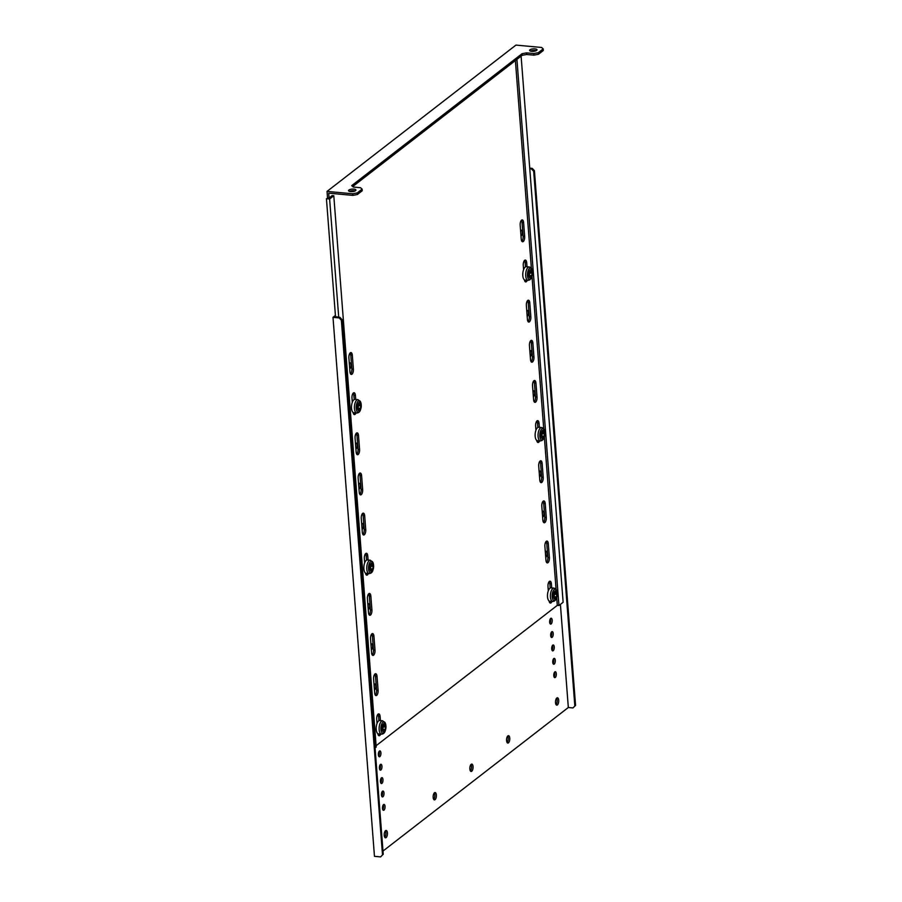 <?xml version="1.0" encoding="UTF-8"?>
<svg xmlns="http://www.w3.org/2000/svg" width="902" height="902" viewBox="0 0 902 902"><rect width="100%" height="100%" fill="white"/><g stroke="black" fill="none" stroke-linecap="round" stroke-linejoin="round"><path stroke-width="1.35" d="M434.29 792.926A3.698 1.578 -84.7 0 1 434.809 794.842A3.698 1.578 -84.7 0 1 433.693 799.364M433.174 797.447A3.698 1.578 -84.7 0 1 435.102 792.531A3.698 1.578 -84.7 0 1 436.354 794.989A3.698 1.578 -84.7 0 1 434.426 799.905A3.698 1.578 -84.7 0 1 433.174 797.447M507.702 736.077A3.698 1.578 -84.7 0 1 508.221 737.994A3.698 1.578 -84.7 0 1 507.104 742.515M506.574 740.598A3.698 1.578 -84.7 0 1 508.514 735.671A3.698 1.578 -84.7 0 1 509.765 738.129A3.698 1.578 -84.7 0 1 507.826 743.056A3.698 1.578 -84.7 0 1 506.574 740.598M556.038 704.609A3.698 1.578 95.3 0 0 557.154 700.087A3.698 1.578 95.3 0 0 556.635 698.171M558.699 700.223A3.698 1.578 95.3 0 0 557.447 697.776A3.698 1.578 95.3 0 0 555.519 702.692A3.698 1.578 95.3 0 0 556.771 705.15A3.698 1.578 95.3 0 0 558.699 700.223M553.027 663.579A2.965 1.263 95.3 0 0 553.749 660.185A2.965 1.263 95.3 0 0 553.467 658.911M555.294 660.332A2.965 1.263 95.3 0 0 554.29 658.37A2.965 1.263 95.3 0 0 552.746 662.305A2.965 1.263 95.3 0 0 553.749 664.267A2.965 1.263 95.3 0 0 555.294 660.332M552.001 650.195A2.965 1.263 95.3 0 0 552.723 646.802A2.965 1.263 95.3 0 0 552.43 645.528M554.256 646.948A2.965 1.263 95.3 0 0 553.264 644.986A2.965 1.263 95.3 0 0 551.72 648.921A2.965 1.263 95.3 0 0 552.712 650.883A2.965 1.263 95.3 0 0 554.256 646.948M550.975 636.823A2.965 1.263 95.3 0 0 551.697 633.429A2.965 1.263 95.3 0 0 551.404 632.144M553.23 633.565A2.965 1.263 95.3 0 0 552.227 631.603A2.965 1.263 95.3 0 0 550.682 635.538A2.965 1.263 95.3 0 0 551.686 637.5A2.965 1.263 95.3 0 0 553.23 633.565M549.938 623.44A2.965 1.263 95.3 0 0 550.66 620.046A2.965 1.263 95.3 0 0 550.378 618.761M552.204 620.181A2.965 1.263 95.3 0 0 551.201 618.22A2.965 1.263 95.3 0 0 549.656 622.154A2.965 1.263 95.3 0 0 550.66 624.116A2.965 1.263 95.3 0 0 552.204 620.181M545.496 554.302A2.965 1.263 95.3 0 0 545.518 553.14A2.965 1.263 95.3 0 0 545.327 552.125M545.721 557.188A2.965 1.263 95.3 0 0 547.052 553.276A2.965 1.263 95.3 0 0 546.048 551.314A2.965 1.263 95.3 0 0 545.304 551.753M542.406 514.163A2.965 1.263 95.3 0 0 542.429 512.99A2.965 1.263 95.3 0 0 542.237 511.986M542.632 517.049A2.965 1.263 95.3 0 0 543.962 513.137A2.965 1.263 95.3 0 0 542.97 511.163A2.965 1.263 95.3 0 0 542.215 511.614M539.317 474.012A2.965 1.263 95.3 0 0 539.34 472.851A2.965 1.263 95.3 0 0 539.148 471.836M539.543 476.899A2.965 1.263 95.3 0 0 540.873 472.986A2.965 1.263 95.3 0 0 539.881 471.024A2.965 1.263 95.3 0 0 539.125 471.464M533.138 393.723A2.965 1.263 95.3 0 0 533.161 392.562A2.965 1.263 95.3 0 0 532.969 391.547M533.364 396.621A2.965 1.263 95.3 0 0 534.694 392.697A2.965 1.263 95.3 0 0 533.702 390.735A2.965 1.263 95.3 0 0 532.947 391.175M530.049 353.584A2.965 1.263 95.3 0 0 530.072 352.411A2.965 1.263 95.3 0 0 529.88 351.408M530.275 356.47A2.965 1.263 95.3 0 0 531.605 352.558A2.965 1.263 95.3 0 0 530.613 350.596A2.965 1.263 95.3 0 0 529.857 351.036M526.96 313.434A2.965 1.263 95.3 0 0 526.982 312.272A2.965 1.263 95.3 0 0 526.791 311.258M527.185 316.331A2.965 1.263 95.3 0 0 528.516 312.408A2.965 1.263 95.3 0 0 527.523 310.446A2.965 1.263 95.3 0 0 526.768 310.886M520.781 233.144A2.965 1.263 95.3 0 0 520.804 231.983A2.965 1.263 95.3 0 0 520.623 230.968M521.006 236.042A2.965 1.263 95.3 0 0 522.337 232.118A2.965 1.263 95.3 0 0 521.345 230.157A2.965 1.263 95.3 0 0 520.589 230.596M554.065 676.962A2.965 1.263 95.3 0 0 554.786 673.568A2.965 1.263 95.3 0 0 554.493 672.283M556.32 673.715A2.965 1.263 95.3 0 0 555.316 671.742A2.965 1.263 95.3 0 0 553.772 675.677A2.965 1.263 95.3 0 0 554.775 677.65A2.965 1.263 95.3 0 0 556.32 673.715M470.991 764.501A3.698 1.578 -84.7 0 1 471.52 766.418A3.698 1.578 -84.7 0 1 470.404 770.939M469.874 769.023A3.698 1.578 -84.7 0 1 471.802 764.107A3.698 1.578 -84.7 0 1 473.054 766.565A3.698 1.578 -84.7 0 1 471.126 771.481A3.698 1.578 -84.7 0 1 469.874 769.023M385.357 830.832A3.698 1.578 -84.7 0 1 385.876 832.749A3.698 1.578 -84.7 0 1 384.759 837.27M384.229 835.353A3.698 1.578 -84.7 0 1 386.169 830.438A3.698 1.578 -84.7 0 1 387.42 832.896A3.698 1.578 -84.7 0 1 385.481 837.811A3.698 1.578 -84.7 0 1 384.229 835.353M382.177 791.573A2.965 1.263 -84.7 0 1 382.471 792.847A2.965 1.263 -84.7 0 1 381.749 796.24M381.467 794.966A2.965 1.263 -84.7 0 1 383.012 791.031A2.965 1.263 -84.7 0 1 384.004 792.993A2.965 1.263 -84.7 0 1 382.459 796.928A2.965 1.263 -84.7 0 1 381.467 794.966M383.215 804.956A2.965 1.263 -84.7 0 1 383.497 806.23A2.965 1.263 -84.7 0 1 382.775 809.624M382.493 808.35A2.965 1.263 -84.7 0 1 384.038 804.415A2.965 1.263 -84.7 0 1 385.041 806.377A2.965 1.263 -84.7 0 1 383.497 810.312A2.965 1.263 -84.7 0 1 382.493 808.35M381.151 778.189A2.965 1.263 -84.7 0 1 381.445 779.475A2.965 1.263 -84.7 0 1 380.723 782.868M380.43 781.583A2.965 1.263 -84.7 0 1 381.974 777.648A2.965 1.263 -84.7 0 1 382.978 779.61A2.965 1.263 -84.7 0 1 381.433 783.545A2.965 1.263 -84.7 0 1 380.43 781.583M380.125 764.806A2.965 1.263 -84.7 0 1 380.407 766.091A2.965 1.263 -84.7 0 1 379.686 769.485M379.404 768.2A2.965 1.263 -84.7 0 1 380.948 764.265A2.965 1.263 -84.7 0 1 381.952 766.226A2.965 1.263 -84.7 0 1 380.407 770.161A2.965 1.263 -84.7 0 1 379.404 768.2M379.088 751.422A2.965 1.263 -84.7 0 1 379.381 752.708A2.965 1.263 -84.7 0 1 378.66 756.101M378.378 754.816A2.965 1.263 -84.7 0 1 379.922 750.881A2.965 1.263 -84.7 0 1 380.915 752.843A2.965 1.263 -84.7 0 1 379.37 756.789A2.965 1.263 -84.7 0 1 378.378 754.816M374.048 684.787A2.965 1.263 -84.7 0 1 374.229 685.802A2.965 1.263 -84.7 0 1 374.217 686.963M374.014 684.415A2.965 1.263 -84.7 0 1 374.77 683.975A2.965 1.263 -84.7 0 1 375.773 685.937A2.965 1.263 -84.7 0 1 374.431 689.861M370.959 644.648A2.965 1.263 -84.7 0 1 371.139 645.652A2.965 1.263 -84.7 0 1 371.128 646.824M370.925 644.276A2.965 1.263 -84.7 0 1 371.68 643.836A2.965 1.263 -84.7 0 1 372.684 645.798A2.965 1.263 -84.7 0 1 371.353 649.711M367.869 604.498A2.965 1.263 -84.7 0 1 368.05 605.513A2.965 1.263 -84.7 0 1 368.039 606.674M367.836 604.126A2.965 1.263 -84.7 0 1 368.591 603.686A2.965 1.263 -84.7 0 1 369.594 605.648A2.965 1.263 -84.7 0 1 368.264 609.572M361.691 524.209A2.965 1.263 -84.7 0 1 361.871 525.223A2.965 1.263 -84.7 0 1 361.86 526.385M361.668 523.837A2.965 1.263 -84.7 0 1 362.412 523.397A2.965 1.263 -84.7 0 1 363.416 525.359A2.965 1.263 -84.7 0 1 362.085 529.282M358.601 484.07A2.965 1.263 -84.7 0 1 358.793 485.073A2.965 1.263 -84.7 0 1 358.77 486.246M358.579 483.697A2.965 1.263 -84.7 0 1 359.323 483.258A2.965 1.263 -84.7 0 1 360.326 485.22A2.965 1.263 -84.7 0 1 358.996 489.132M355.512 443.919A2.965 1.263 -84.7 0 1 355.704 444.934A2.965 1.263 -84.7 0 1 355.681 446.095M355.489 443.547A2.965 1.263 -84.7 0 1 356.234 443.107A2.965 1.263 -84.7 0 1 357.237 445.069A2.965 1.263 -84.7 0 1 355.907 448.993M349.333 363.63A2.965 1.263 -84.7 0 1 349.525 364.645A2.965 1.263 -84.7 0 1 349.502 365.806M349.311 363.258A2.965 1.263 -84.7 0 1 350.055 362.818A2.965 1.263 -84.7 0 1 351.058 364.78A2.965 1.263 -84.7 0 1 349.728 368.704M349.908 353.234A2.965 1.263 -84.7 0 1 349.142 355.016M352.998 393.373A2.965 1.263 -84.7 0 1 352.231 395.155M356.087 433.524A2.965 1.263 -84.7 0 1 355.32 435.305M359.176 473.663A2.965 1.263 -84.7 0 1 358.41 475.444M362.266 513.813A2.965 1.263 -84.7 0 1 361.499 515.594M365.355 553.952A2.965 1.263 -84.7 0 1 364.588 555.733M368.444 594.091A2.965 1.263 -84.7 0 1 367.678 595.884M371.534 634.241A2.965 1.263 -84.7 0 1 370.767 636.023M374.623 674.38A2.965 1.263 -84.7 0 1 373.856 676.173M377.712 714.531A2.965 1.263 -84.7 0 1 376.946 716.312M572.95 707.935L575.566 705.42L572.95 707.935L568.328 707.506L382.989 851.06M382.516 854.949L380.621 856.9L382.516 854.949L341.362 320.221L339.152 317.899L332.996 317.324L335.42 315.452M332.996 317.324L374.465 856.336L380.621 856.9M548.224 583.65A2.965 1.263 95.3 0 0 548.991 581.869M545.135 543.511A2.965 1.263 95.3 0 0 545.902 541.719M542.046 503.361A2.965 1.263 95.3 0 0 542.812 501.58M538.956 463.222A2.965 1.263 95.3 0 0 539.723 461.429M535.867 423.072A2.965 1.263 95.3 0 0 536.645 421.29M532.778 382.933A2.965 1.263 95.3 0 0 533.556 381.14M529.688 342.783A2.965 1.263 95.3 0 0 530.466 341.001M526.599 302.644A2.965 1.263 95.3 0 0 527.377 300.851M523.51 262.493A2.965 1.263 95.3 0 0 524.288 260.712M520.42 222.354A2.965 1.263 95.3 0 0 521.198 220.562M568.328 707.506L560.401 604.396M335.51 316.703L339.885 317.324L342.095 319.658L341.362 320.221M339.152 317.899L339.885 317.324M383.249 854.386L342.095 319.658M574.833 705.984L533.691 171.267L531.47 168.933L529.778 168.775M531.47 168.933L532.214 168.358L529.733 168.133M532.214 168.358L534.424 170.692L533.691 171.267M575.566 705.42L534.424 170.692M348.905 190.04A3.698 1.24 -4.4 0 0 348.544 190.626A3.698 1.24 -4.4 0 0 351.464 191.619A3.698 1.24 -4.4 0 0 355.568 190.649A3.698 1.24 -4.4 0 0 355.929 190.063A3.698 1.24 -4.4 0 0 353.009 189.07A3.698 1.24 -4.4 0 0 348.905 190.04M529.97 49.79A3.698 1.24 -4.4 0 0 529.621 50.388A3.698 1.24 -4.4 0 0 532.541 51.369A3.698 1.24 -4.4 0 0 536.645 50.411A3.698 1.24 -4.4 0 0 537.006 49.813A3.698 1.24 -4.4 0 0 534.074 48.832A3.698 1.24 -4.4 0 0 529.97 49.79M353.392 369.132L352.321 355.219A3.991 1.703 95.3 0 0 350.968 352.569A3.991 1.703 95.3 0 0 348.894 357.868L349.965 371.793A3.991 1.703 95.3 0 0 351.306 374.431A3.991 1.703 95.3 0 0 353.392 369.132L351.848 368.997L350.777 355.072A3.991 1.703 95.3 0 0 350.168 352.93M350.574 373.935A3.991 1.703 95.3 0 0 351.848 368.997M355.715 399.428L355.411 395.369A3.991 1.703 95.3 0 0 354.058 392.72A3.991 1.703 95.3 0 0 351.983 398.019L352.31 402.303M354.204 399.563L353.866 395.223A3.991 1.703 95.3 0 0 353.257 393.08M353.663 414.074A3.991 1.703 95.3 0 0 354.43 412.812M353.11 412.485A3.991 1.703 95.3 0 0 354.396 414.582A3.991 1.703 95.3 0 0 355.974 412.958M359.571 449.421L358.5 435.508A3.991 1.703 95.3 0 0 357.147 432.859A3.991 1.703 95.3 0 0 355.072 438.158L356.143 452.082A3.991 1.703 95.3 0 0 357.485 454.721A3.991 1.703 95.3 0 0 359.571 449.421L358.026 449.286L356.955 435.362A3.991 1.703 95.3 0 0 356.346 433.219M356.752 454.225A3.991 1.703 95.3 0 0 358.026 449.286M362.66 489.572L361.589 475.658A3.991 1.703 95.3 0 0 360.236 473.009A3.991 1.703 95.3 0 0 358.162 478.308L359.233 492.221A3.991 1.703 95.3 0 0 360.575 494.871A3.991 1.703 95.3 0 0 362.66 489.572L361.116 489.425L360.045 475.512A3.991 1.703 95.3 0 0 359.424 473.37M359.842 494.364A3.991 1.703 95.3 0 0 361.116 489.425M365.75 529.711L364.679 515.797A3.991 1.703 95.3 0 0 363.326 513.148A3.991 1.703 95.3 0 0 361.251 518.447L362.322 532.372A3.991 1.703 95.3 0 0 363.664 535.01A3.991 1.703 95.3 0 0 365.75 529.711L364.205 529.575L363.134 515.651A3.991 1.703 95.3 0 0 362.514 513.509M362.931 534.514A3.991 1.703 95.3 0 0 364.205 529.575M368.072 560.007L367.768 555.936A3.991 1.703 95.3 0 0 366.415 553.298A3.991 1.703 95.3 0 0 364.34 558.597L364.667 562.882M366.562 560.142L366.223 555.801A3.991 1.703 95.3 0 0 365.603 553.659M366.02 574.653A3.991 1.703 95.3 0 0 366.787 573.39M365.468 573.063A3.991 1.703 95.3 0 0 366.753 575.16A3.991 1.703 95.3 0 0 368.32 573.537M371.917 610L370.846 596.087A3.991 1.703 95.3 0 0 369.504 593.437A3.991 1.703 95.3 0 0 367.43 598.736L368.501 612.661A3.991 1.703 95.3 0 0 369.843 615.299A3.991 1.703 95.3 0 0 371.917 610L370.384 609.865L369.313 595.94A3.991 1.703 95.3 0 0 368.692 593.798M369.11 614.803A3.991 1.703 95.3 0 0 370.384 609.865M375.007 650.15L373.935 636.226A3.991 1.703 95.3 0 0 372.594 633.587A3.991 1.703 95.3 0 0 370.519 638.887L371.59 652.8A3.991 1.703 95.3 0 0 372.932 655.45A3.991 1.703 95.3 0 0 375.007 650.15L373.473 650.004L372.402 636.09A3.991 1.703 95.3 0 0 371.782 633.948M372.199 654.942A3.991 1.703 95.3 0 0 373.473 650.004M524.671 236.471L523.6 222.557A3.991 1.703 95.3 0 0 522.258 219.908A3.991 1.703 95.3 0 0 520.172 225.207L521.243 239.131A3.991 1.703 95.3 0 0 522.596 241.77A3.991 1.703 95.3 0 0 524.671 236.471L523.137 236.335L522.066 222.411A3.991 1.703 95.3 0 0 521.446 220.268M521.863 241.274A3.991 1.703 95.3 0 0 523.137 236.335M527.005 266.767L526.689 262.696A3.991 1.703 95.3 0 0 525.347 260.058A3.991 1.703 95.3 0 0 523.261 265.357L523.588 269.642M525.483 266.902L525.156 262.561A3.991 1.703 95.3 0 0 524.536 260.419M524.953 281.413A3.991 1.703 95.3 0 0 525.708 280.15M524.4 279.823A3.991 1.703 95.3 0 0 525.686 281.92A3.991 1.703 95.3 0 0 527.253 280.285M530.85 316.76L529.778 302.846A3.991 1.703 95.3 0 0 528.437 300.197A3.991 1.703 95.3 0 0 526.351 305.496L527.422 319.421A3.991 1.703 95.3 0 0 528.764 322.059A3.991 1.703 95.3 0 0 530.85 316.76L529.305 316.625L528.245 302.7A3.991 1.703 95.3 0 0 527.625 300.558M528.042 321.563A3.991 1.703 95.3 0 0 529.305 316.625M533.939 356.91L532.868 342.985A3.991 1.703 95.3 0 0 531.526 340.347A3.991 1.703 95.3 0 0 529.44 345.646L530.511 359.56A3.991 1.703 95.3 0 0 531.853 362.209A3.991 1.703 95.3 0 0 533.939 356.91L532.394 356.764L531.323 342.85A3.991 1.703 95.3 0 0 530.714 340.708M531.131 361.702A3.991 1.703 95.3 0 0 532.394 356.764M537.028 397.049L535.957 383.136A3.991 1.703 95.3 0 0 534.615 380.486A3.991 1.703 95.3 0 0 532.53 385.785L533.601 399.71A3.991 1.703 95.3 0 0 534.942 402.348A3.991 1.703 95.3 0 0 537.028 397.049L535.484 396.914L534.412 382.989A3.991 1.703 95.3 0 0 533.804 380.847M534.221 401.852A3.991 1.703 95.3 0 0 535.484 396.914M539.362 427.345L539.046 423.275A3.991 1.703 95.3 0 0 537.705 420.636A3.991 1.703 95.3 0 0 535.619 425.936L535.946 430.209M537.84 427.469L537.502 423.139A3.991 1.703 95.3 0 0 536.893 420.997M537.31 441.991A3.991 1.703 95.3 0 0 538.066 440.728M536.758 440.401A3.991 1.703 95.3 0 0 538.032 442.499A3.991 1.703 95.3 0 0 539.61 440.864M543.207 477.338L542.136 463.425A3.991 1.703 95.3 0 0 540.783 460.775A3.991 1.703 95.3 0 0 538.708 466.075L539.779 479.988A3.991 1.703 95.3 0 0 541.121 482.638A3.991 1.703 95.3 0 0 543.207 477.338L541.662 477.203L540.591 463.278A3.991 1.703 95.3 0 0 539.982 461.136M540.399 482.13A3.991 1.703 95.3 0 0 541.662 477.203M546.296 517.489L545.225 503.564A3.991 1.703 95.3 0 0 543.872 500.926A3.991 1.703 95.3 0 0 541.798 506.225L542.869 520.138A3.991 1.703 95.3 0 0 544.21 522.788A3.991 1.703 95.3 0 0 546.296 517.489L544.752 517.342L543.68 503.429A3.991 1.703 95.3 0 0 543.072 501.286M543.489 522.281A3.991 1.703 95.3 0 0 544.752 517.342M333.796 195.734L329.613 198.981L326.434 198.688L329.072 197.978L332.15 195.587L333.796 195.734L376.213 747.059L375.052 747.95M521.108 56.138L563.13 602.277L558.947 605.524L516.925 59.374M376.111 745.717L557.312 605.366L558.947 605.524M378.096 690.289L377.025 676.376A3.991 1.703 95.3 0 0 375.683 673.726A3.991 1.703 95.3 0 0 373.608 679.026L374.68 692.95A3.991 1.703 95.3 0 0 376.021 695.589A3.991 1.703 95.3 0 0 378.096 690.289L376.562 690.154L375.491 676.229A3.991 1.703 95.3 0 0 374.871 674.087M549.386 557.628L548.315 543.714A3.991 1.703 95.3 0 0 546.962 541.065A3.991 1.703 95.3 0 0 544.887 546.364L545.958 560.277A3.991 1.703 95.3 0 0 547.3 562.927A3.991 1.703 95.3 0 0 549.386 557.628L547.841 557.481L546.77 543.568A3.991 1.703 95.3 0 0 546.161 541.425M551.708 587.924L551.404 583.853A3.991 1.703 95.3 0 0 550.051 581.215A3.991 1.703 95.3 0 0 547.976 586.514L548.303 590.787M549.104 600.98A3.991 1.703 95.3 0 0 550.389 603.077A3.991 1.703 95.3 0 0 551.968 601.442M380.43 720.585L380.114 716.515A3.991 1.703 95.3 0 0 378.772 713.877A3.991 1.703 95.3 0 0 376.698 719.176L377.025 723.46M377.825 733.642A3.991 1.703 95.3 0 0 379.111 735.739A3.991 1.703 95.3 0 0 380.678 734.104M557.312 605.366L556.703 597.564A5.807 2.481 -84.7 0 1 554.989 600.484A5.807 2.481 -84.7 0 1 552.182 596.617A5.807 2.481 -84.7 0 1 554.38 589.412A5.807 2.481 -84.7 0 1 557.154 592.727C557.041 590.145 555.97 588.611 553.941 588.127L551.032 587.856A6.72 2.875 -84.7 0 0 550.062 588.138A6.72 2.875 -84.7 0 0 547.48 595.399A6.72 2.875 -84.7 0 0 549.792 601.251L552.7 601.51A6.72 2.875 -84.7 0 1 550.4 595.67A6.72 2.875 -84.7 0 1 552.971 588.408A6.72 2.875 -84.7 0 1 553.941 588.127M556.083 589.457L544.357 436.985M543.726 428.878L532 276.418A5.807 2.481 -84.7 0 1 530.275 279.327A5.807 2.481 -84.7 0 1 527.467 275.46A5.807 2.481 -84.7 0 1 529.677 268.255A5.807 2.481 -84.7 0 1 532.439 271.57C532.327 268.988 531.255 267.454 529.226 266.969L526.317 266.699A6.72 2.875 -84.7 0 0 525.347 266.981A6.72 2.875 -84.7 0 0 522.777 274.242A6.72 2.875 -84.7 0 0 525.077 280.094L527.997 280.364A6.72 2.875 -84.7 0 1 525.686 274.512A6.72 2.875 -84.7 0 1 528.256 267.251A6.72 2.875 -84.7 0 1 529.226 266.969M531.368 268.3L515.392 60.569M329.072 197.978L328.7 193.152L352.806 195.384L352.682 193.783L357.226 192.927L362.119 189.138L360.518 187.717L353.336 187.052L351.724 185.632L522.021 53.725L526.576 52.868L533.758 53.534L538.302 52.688L543.196 48.888L541.583 47.468L515.933 45.1L327.031 191.404L327.527 197.831M326.434 198.688L335.533 316.918M375.288 695.092A3.991 1.703 95.3 0 0 376.562 690.154M546.578 562.42A3.991 1.703 95.3 0 0 547.841 557.481M549.668 602.57A3.991 1.703 95.3 0 0 550.423 601.307M550.197 588.048L549.859 583.718A3.991 1.703 95.3 0 0 549.25 581.576M378.378 735.231A3.991 1.703 95.3 0 0 379.144 733.969M378.919 720.721L378.581 716.38A3.991 1.703 95.3 0 0 377.961 714.237M352.682 193.783L327.031 191.404M536.183 50.692A3.698 1.24 -4.4 0 0 530.556 51.121M355.106 190.931A3.698 1.24 -4.4 0 0 349.491 191.359M357.226 192.927L357.35 194.528L362.243 190.739L362.119 189.138M357.35 194.528L352.806 195.384M538.302 52.688L538.426 54.289L543.32 50.501L543.196 48.888M538.426 54.289L533.883 55.146L533.758 53.534M526.576 52.868L526.7 54.481L533.883 55.146M526.7 54.481L522.145 55.326L522.021 53.725M352.75 186.534L522.145 55.326M329.613 198.981L338.712 317.222M385.143 725.806A4.736 2.018 -84.7 0 1 384.861 724.791L384.658 724.689A4.736 2.018 -84.7 0 1 383.542 725.467L383.373 725.828A4.736 2.018 -84.7 0 1 382.933 728.365L382.967 728.827A4.736 2.018 -84.7 0 1 383.654 730.586L383.846 730.688A4.736 2.018 -84.7 0 1 384.974 729.91L385.143 729.549A4.736 2.018 -84.7 0 1 385.582 727.012L385.549 726.55A4.736 2.018 -84.7 0 1 385.143 725.806M378.502 733.912A6.72 2.875 -84.7 0 1 376.799 732.153A6.72 2.875 -84.7 0 1 376.653 724.656A6.72 2.875 -84.7 0 1 379.742 720.518L382.662 720.788A6.72 2.875 -84.7 0 0 379.562 724.926A6.72 2.875 -84.7 0 0 379.719 732.424A6.72 2.875 -84.7 0 0 381.422 734.183L378.502 733.912M555.677 597.474A4.736 2.018 -84.7 0 1 556.241 597.271L556.421 596.91A4.736 2.018 -84.7 0 1 556.861 594.384L556.838 593.911A4.736 2.018 -84.7 0 1 556.151 592.14L555.959 592.028A4.736 2.018 -84.7 0 1 554.831 592.783L554.662 593.133A4.736 2.018 -84.7 0 1 554.211 595.67L554.245 596.132A4.736 2.018 -84.7 0 1 554.922 597.913L555.113 598.015A4.736 2.018 -84.7 0 1 555.677 597.474M543.32 436.895A4.736 2.018 -84.7 0 1 543.883 436.692L544.064 436.331A4.736 2.018 -84.7 0 1 544.504 433.806L544.481 433.343A4.736 2.018 -84.7 0 1 543.793 431.562L543.602 431.449A4.736 2.018 -84.7 0 1 542.474 432.205L542.305 432.565A4.736 2.018 -84.7 0 1 541.865 435.091L541.888 435.553A4.736 2.018 -84.7 0 1 542.564 437.335L542.767 437.447A4.736 2.018 -84.7 0 1 543.32 436.895M540.343 440.931L537.434 440.672A6.72 2.875 -84.7 0 1 535.123 434.82A6.72 2.875 -84.7 0 1 537.705 427.559A6.72 2.875 -84.7 0 1 538.674 427.277L541.583 427.548A6.72 2.875 -84.7 0 0 540.614 427.83A6.72 2.875 -84.7 0 0 538.043 435.091A6.72 2.875 -84.7 0 0 540.343 440.931L542.181 440.447L544.346 436.996A5.807 2.481 -84.7 0 1 542.632 439.905A5.807 2.481 -84.7 0 1 539.824 436.038A5.807 2.481 -84.7 0 1 542.023 428.833A5.807 2.481 -84.7 0 1 544.797 432.148C544.684 429.566 543.613 428.033 541.583 427.548M372.785 565.227A4.736 2.018 -84.7 0 1 372.503 564.212L372.3 564.111A4.736 2.018 -84.7 0 1 371.184 564.889L371.015 565.25A4.736 2.018 -84.7 0 1 370.575 567.786L370.609 568.249A4.736 2.018 -84.7 0 1 371.297 570.008L371.489 570.109A4.736 2.018 -84.7 0 1 372.616 569.331L372.785 568.97A4.736 2.018 -84.7 0 1 373.225 566.433L373.191 565.971A4.736 2.018 -84.7 0 1 372.785 565.227M366.156 573.334A6.72 2.875 -84.7 0 1 364.453 571.575A6.72 2.875 -84.7 0 1 364.295 564.077A6.72 2.875 -84.7 0 1 367.385 559.939L370.305 560.21A6.72 2.875 -84.7 0 0 367.215 564.348A6.72 2.875 -84.7 0 0 367.362 571.845A6.72 2.875 -84.7 0 0 369.065 573.604L366.156 573.334M360.428 404.648A4.736 2.018 -84.7 0 1 360.146 403.634L359.954 403.532A4.736 2.018 -84.7 0 1 358.827 404.31L358.658 404.671A4.736 2.018 -84.7 0 1 358.218 407.208L358.252 407.67A4.736 2.018 -84.7 0 1 358.94 409.429L359.143 409.531A4.736 2.018 -84.7 0 1 360.259 408.753L360.428 408.392A4.736 2.018 -84.7 0 1 360.868 405.855L360.834 405.393A4.736 2.018 -84.7 0 1 360.428 404.648M353.798 412.755A6.72 2.875 -84.7 0 1 352.096 410.996A6.72 2.875 -84.7 0 1 351.938 403.498A6.72 2.875 -84.7 0 1 355.038 399.36L357.947 399.631A6.72 2.875 -84.7 0 0 354.858 403.769A6.72 2.875 -84.7 0 0 355.005 411.267A6.72 2.875 -84.7 0 0 356.707 413.026L353.798 412.755M530.962 276.316A4.736 2.018 -84.7 0 1 531.537 276.113L531.706 275.753A4.736 2.018 -84.7 0 1 532.146 273.227L532.124 272.765A4.736 2.018 -84.7 0 1 531.447 270.983L531.244 270.871A4.736 2.018 -84.7 0 1 530.117 271.626L529.948 271.987A4.736 2.018 -84.7 0 1 529.508 274.512L529.53 274.975A4.736 2.018 -84.7 0 1 530.207 276.756L530.41 276.869A4.736 2.018 -84.7 0 1 530.962 276.316M350.777 355.072L352.321 355.219M353.866 395.223L355.411 395.369M356.955 435.362L358.5 435.508M360.045 475.512L361.589 475.658M363.134 515.651L364.679 515.797M366.223 555.801L367.768 555.936M369.313 595.94L370.846 596.087M372.402 636.09L373.935 636.226M522.066 222.411L523.6 222.557M525.156 262.561L526.689 262.696M528.245 302.7L529.778 302.846M531.323 342.85L532.868 342.985M534.412 382.989L535.957 383.136M537.502 423.139L539.046 423.275M540.591 463.278L542.136 463.425M543.68 503.429L545.225 503.564M378.581 716.38L380.114 716.515M549.859 583.718L551.404 583.853M546.77 543.568L548.315 543.714M375.491 676.229L377.025 676.376M385.582 724.475A4.363 1.86 -84.7 0 1 385.932 726.009A4.363 1.86 -84.7 0 1 385.594 729.65A4.363 1.86 -84.7 0 1 382.572 730.868A4.363 1.86 -84.7 0 1 382.922 724.734A4.363 1.86 -84.7 0 1 385.582 724.475M385.876 725.388L385.425 730.237A5.807 2.481 -84.7 0 1 381.399 731.872A5.807 2.481 -84.7 0 1 381.862 723.697A5.807 2.481 -84.7 0 1 385.413 723.348A5.807 2.481 -84.7 0 1 385.876 725.388L385.357 723.178L382.662 720.788M385.492 725.061A3.574 1.522 -84.7 0 1 385.199 730.09A3.574 1.522 -84.7 0 1 383.023 730.304A3.574 1.522 -84.7 0 1 383.305 725.287A3.574 1.522 -84.7 0 1 385.492 725.061M383.271 726.798L385.582 727.012M383.327 726.347L385.549 726.55M383.294 729.38L385.143 729.549M383.44 729.763L384.974 729.91M554.73 597.124L556.241 597.271M555.587 599.165A4.363 1.86 -84.7 0 1 553.478 596.267A4.363 1.86 -84.7 0 1 555.136 590.855A4.363 1.86 -84.7 0 1 557.222 593.347A4.363 1.86 -84.7 0 1 556.884 596.989A4.363 1.86 -84.7 0 1 555.587 599.165M555.722 598.432A3.574 1.522 -84.7 0 1 553.997 596.053A3.574 1.522 -84.7 0 1 555.35 591.622A3.574 1.522 -84.7 0 1 557.086 593.99A3.574 1.522 -84.7 0 1 555.722 598.432M554.617 593.708L556.838 593.911M554.561 594.17L556.861 594.384M554.583 596.741L556.421 596.91M542.373 436.545L543.883 436.692M543.241 438.586A4.363 1.86 -84.7 0 1 541.121 435.689A4.363 1.86 -84.7 0 1 542.778 430.277A4.363 1.86 -84.7 0 1 544.864 432.768A4.363 1.86 -84.7 0 1 544.526 436.41A4.363 1.86 -84.7 0 1 543.241 438.586M543.365 437.853A3.574 1.522 -84.7 0 1 541.64 435.474A3.574 1.522 -84.7 0 1 542.993 431.043A3.574 1.522 -84.7 0 1 544.729 433.422A3.574 1.522 -84.7 0 1 543.365 437.853M542.26 433.129L544.481 433.343M542.203 433.591L544.504 433.806M542.226 436.162L544.064 436.331M373.236 563.897A4.363 1.86 -84.7 0 1 373.575 565.43A4.363 1.86 -84.7 0 1 373.248 569.072A4.363 1.86 -84.7 0 1 370.215 570.289A4.363 1.86 -84.7 0 1 370.575 564.156A4.363 1.86 -84.7 0 1 373.236 563.897M373.518 564.81L373.067 569.658A5.807 2.481 -84.7 0 1 369.042 571.293A5.807 2.481 -84.7 0 1 369.504 563.119A5.807 2.481 -84.7 0 1 373.056 562.769A5.807 2.481 -84.7 0 1 373.518 564.81L373.011 562.6L370.305 560.21M373.135 564.494A3.574 1.522 -84.7 0 1 372.842 569.512A3.574 1.522 -84.7 0 1 370.666 569.726A3.574 1.522 -84.7 0 1 370.959 564.708A3.574 1.522 -84.7 0 1 373.135 564.494M370.925 566.219L373.225 566.433M370.97 565.768L373.191 565.971M370.936 568.801L372.785 568.97M371.083 569.185L372.616 569.331M360.879 403.318A4.363 1.86 -84.7 0 1 361.228 404.851A4.363 1.86 -84.7 0 1 360.89 408.493A4.363 1.86 -84.7 0 1 357.868 409.722A4.363 1.86 -84.7 0 1 358.218 403.577A4.363 1.86 -84.7 0 1 360.879 403.318M361.161 404.231L360.71 409.08A5.807 2.481 -84.7 0 1 356.685 410.714A5.807 2.481 -84.7 0 1 357.158 402.54A5.807 2.481 -84.7 0 1 360.699 402.191A5.807 2.481 -84.7 0 1 361.161 404.231L360.653 402.021L357.947 399.631M360.777 403.916A3.574 1.522 -84.7 0 1 360.496 408.933A3.574 1.522 -84.7 0 1 358.308 409.158A3.574 1.522 -84.7 0 1 358.601 404.13A3.574 1.522 -84.7 0 1 360.777 403.916M358.568 405.652L360.868 405.855M358.613 405.19L360.834 405.393M358.579 408.223L360.428 408.392M358.725 408.617L360.259 408.753M530.015 275.978L531.537 276.113M530.883 278.008A4.363 1.86 -84.7 0 1 528.764 275.11A4.363 1.86 -84.7 0 1 530.421 269.698A4.363 1.86 -84.7 0 1 532.507 272.19A4.363 1.86 -84.7 0 1 532.169 275.832A4.363 1.86 -84.7 0 1 530.883 278.008M531.007 277.275A3.574 1.522 -84.7 0 1 529.282 274.896A3.574 1.522 -84.7 0 1 530.635 270.465A3.574 1.522 -84.7 0 1 532.372 272.844A3.574 1.522 -84.7 0 1 531.007 277.275M529.902 272.551L532.124 272.765M529.846 273.013L532.146 273.227M529.88 275.584L531.706 275.753M385.425 730.237C384.838 732.762 383.508 734.07 381.422 734.183M552.7 601.51L554.538 601.025L556.703 597.575L557.154 592.727M544.797 432.148L544.346 436.996M373.067 569.658C372.481 572.184 371.15 573.492 369.065 573.604M360.71 409.08C360.123 411.605 358.793 412.913 356.707 413.026M527.997 280.364L529.824 279.868L531.988 276.418L532.439 271.57"/></g></svg>
